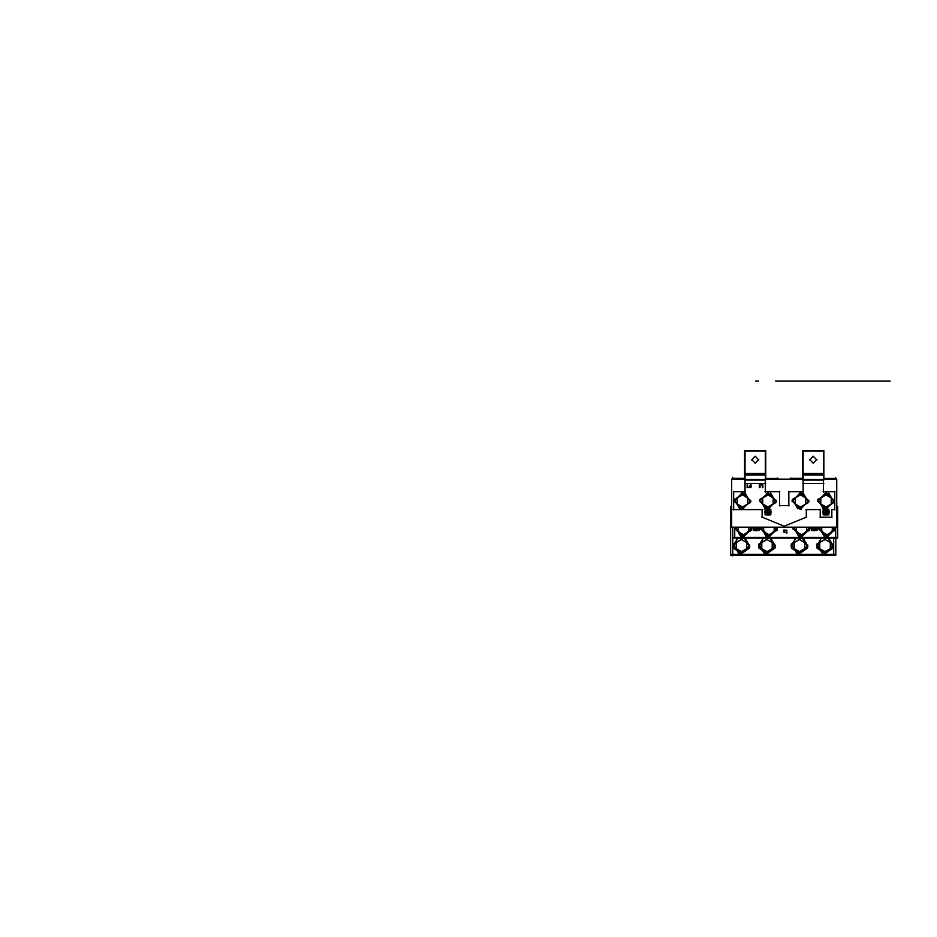 <?xml version="1.0" encoding="UTF-8"?>
<svg xmlns="http://www.w3.org/2000/svg" width="937" height="937" viewBox="0 0 937 937"><rect width="100%" height="100%" fill="white"/><g stroke="black" fill="none" stroke-linecap="round" stroke-linejoin="round"><path stroke-width="1.41" d="M788.567 491.656L803.36 491.656M820.484 509.658L805.996 509.658M806.277 517.353L806.277 509.505M783.765 526.407L806.71 517.025M761.711 517.025L784.656 526.407M762.144 517.353L762.144 509.505M823.81 479.135L836.741 479.135L836.741 527.144L731.68 527.144L731.68 479.135L744.61 479.135M765.752 479.135L802.669 479.135M823.4 480.06L803.079 480.06M765.342 480.06L745.02 480.06M829.21 511.977L826.012 515.174L822.815 511.977L824.302 509.283L822.815 511.977L824.302 509.283L822.815 511.977L826.012 515.174L829.21 511.977L826.012 515.174L822.815 511.977L826.012 515.174L829.21 511.977L827.722 509.283L829.21 511.977M769.664 509.283L771.151 511.977L767.953 515.174L764.756 511.977L766.243 509.283L764.756 511.977L766.243 509.283L764.756 511.977L767.953 515.174L771.151 511.977L767.953 515.174L764.756 511.977L767.953 515.174L771.151 511.977L769.664 509.283L771.174 512.188M750.314 485.858L750.842 486.233M750.584 484.933L749.94 485.46M762.718 509.658L733.132 509.658M733.694 510.021L733.694 491.304M733.472 491.656L745.243 491.656M745.02 492.475L745.02 450.568M765.342 450.568L765.342 492.475M765.06 491.656L779.853 491.656M779.561 491.386L779.561 505.875M779.385 505.593L789.036 505.593M788.86 505.875L788.86 491.386M744.61 479.92L744.61 474.836L765.752 474.836L765.752 479.92M765.342 474.93L745.02 474.93L765.342 474.93M745.02 479.814L765.342 479.814M744.61 473.935L744.61 474.965L765.752 474.965L765.752 450.568L744.61 450.568L744.61 473.935L765.752 473.935M744.61 473.454L765.752 473.454M745.02 473.478L765.342 473.478M744.61 451.013L765.752 451.013M751.65 459.95L755.175 456.19L758.712 459.95M758.712 459.505L755.175 463.265L751.65 459.505M803.079 492.475L803.079 450.568M823.4 450.568L823.4 492.475M823.178 491.656L834.949 491.656M834.726 491.304L834.726 510.021M834.785 509.658L831.763 509.658M831.822 509.505L831.822 517.353M832.056 517.212L819.98 517.212M820.203 517.353L820.203 509.505M802.669 479.92L802.669 474.836L823.81 474.836L823.81 479.92M823.4 474.93L803.079 474.93L823.4 474.93M803.079 479.814L823.4 479.814M802.669 473.935L802.669 474.965L823.81 474.965L823.81 450.568L802.669 450.568L802.669 473.935L823.81 473.935M802.669 473.454L823.81 473.454M803.079 473.478L823.4 473.478M802.669 451.013L823.81 451.013M809.709 459.95L813.246 456.19L816.771 459.95M816.771 459.505L813.246 463.265L809.709 459.505M829.233 511.778L826.012 515.209L822.791 511.778M822.791 512.188L824.255 509.283M827.781 509.283L829.233 512.188M771.174 511.778L767.953 515.209L764.733 511.778M764.733 512.188L766.197 509.283M759.567 487.615L760.422 486.877L759.684 486.971M759.357 484.64L759.357 487.65M759.696 487.006L759.696 484.652M762.847 484.698L760.973 484.698M762.812 487.65L762.812 484.64M762.425 484.991L762.425 487.65M760.985 485.038L762.46 485.038M750.724 487.556L749.553 486.783L750.455 487.31L750.818 486.209M750.818 485.694L750.56 484.921M750.924 485.975L751.158 484.921M750.9 485.963L751.439 486.713M747.176 484.64L747.176 487.65M747.55 487.299L747.55 484.64M749.003 487.252L747.527 487.252M747.14 487.591L749.014 487.591M837.737 538.025L837.737 506.39L837.737 538.025L732.675 538.025L732.675 527.144M837.737 506.39L836.741 506.39M734.69 537.768L734.69 527.144L734.69 537.416L835.71 537.416M786.799 533.059L786.799 530.155L786.799 533.059L786.494 530.494L785.347 530.155L786.799 530.155L785.347 530.155L786.799 530.155L786.811 533.059L786.518 530.494L785.347 530.155L786.799 530.155L786.799 533.059L786.494 530.494L785.347 530.494L786.494 530.494L786.799 533.059L786.799 530.155L785.347 530.155L786.834 530.155M817.404 527.144L814.23 530.74L817.404 527.144L814.23 530.74L811.067 527.144L814.23 530.74L811.067 527.144L814.23 530.74L817.404 527.144L814.03 530.764M753.008 527.144L756.171 530.74L759.345 527.144L756.171 530.74L759.345 527.144L756.171 530.74L753.008 527.144L756.382 530.764M783.578 530.155L785.136 530.155L783.894 532.275L785.089 532.228L783.66 531.923L785.089 532.228L783.66 531.923L784.737 530.494L783.601 530.155L785.136 530.155L783.894 532.275L785.089 532.228L783.672 531.888M835.71 527.144L835.71 538.025M835.71 478.409L835.71 477.659L835.71 479.135L823.81 478.83L836.062 478.83M732.675 537.416L837.737 537.416M734.69 527.144L734.69 537.416L734.69 527.144M777.651 478.83L777.651 478.022M823.81 478.409L836.062 478.409L836.062 479.135M835.71 479.135L823.81 478.83L835.71 479.135M765.752 478.409L778.003 478.409L778.003 479.135M765.752 478.83L778.003 478.83M786.799 530.096L786.799 533.118M786.494 530.447L786.494 533.106M814.44 530.764L811.032 527.144M759.38 527.144L755.972 530.764M783.66 531.923L785.089 532.228L783.894 532.275L785.089 532.228L783.66 531.923L784.749 530.494L783.578 530.494M783.601 530.494L785.136 530.155L783.601 530.155L785.136 530.155L783.894 532.275L784.796 532.181M731.68 506.343L730.684 506.343L730.684 555.243L835.757 555.243L835.757 538.025M730.684 555.243L835.757 555.243M790.418 479.135L790.418 478.338L802.669 478.338M790.418 478.83L802.669 478.83M790.769 477.94L790.769 479.135M732.711 477.32L732.711 479.135M732.711 527.144L732.711 555.817M732.359 479.135L732.359 478.338L744.61 478.338M730.684 554.306L835.757 554.306M833.743 554.927L833.731 538.025M757.108 528.983L754.73 528.468L757.506 528.62M757.623 528.515L757.037 527.144L757.131 528.972M754.73 528.515L755.304 527.144L755.093 528.878M759.04 527.144L759.04 530.412L753.301 530.412L753.301 527.144M753.442 527.144L756.171 530.295L753.442 527.144L756.171 530.295L753.442 527.144L756.171 530.295L758.9 527.144L755.995 530.319M754.753 528.491L755.269 527.976L755.222 528.972M755.281 527.964L755.304 527.144L755.281 527.964M757.084 527.976L757.6 528.491L757.084 527.976M756.592 528.433L755.749 528.433L756.592 528.433M756.346 530.319L753.418 527.144M813.82 528.421L813.281 528.972L815.565 528.62M813.808 528.433L815.213 528.983L815.096 527.144L815.682 528.515M813.339 527.964L813.304 528.983M813.351 527.953L812.789 528.515M812.812 528.491L813.328 527.976L813.164 528.878M817.099 527.144L817.099 530.412L811.36 530.412L811.36 527.144M814.405 530.319L811.501 527.144L814.23 530.295L816.959 527.144M815.096 527.144L815.131 527.964L815.096 527.144M815.143 527.976L815.658 528.491L815.143 527.976M816.994 527.144L814.054 530.319M768.363 512.867L766.525 512.937L766.525 511.028L767.052 512.41L766.525 511.028L768.363 511.098M768.89 513.417L769.394 512.914M768.832 511.567L769.382 511.028L769.289 513.054M767.075 512.387L767.005 510.56L769.382 511.028L769.394 512.961L768.832 512.387M769.394 511.052L768.89 510.536M766.513 511.052L769.031 510.642M768.387 511.075L766.618 510.911M770.823 509.119L770.823 514.846L765.084 514.846L765.084 509.119M766.97 509.4L767.953 514.741L766.97 509.4L767.953 514.741L766.97 509.4L767.953 514.741L768.937 509.4M769.382 511.028L768.914 513.406L766.525 512.937L766.525 511.028L766.525 512.937L767.52 512.89L767.005 513.406M768.129 514.764L766.911 509.4M768.996 509.4L767.778 514.764M824.572 512.914L826.446 512.89L825.04 513.429M827.453 511.052L827.441 512.937L826.422 512.867L826.984 513.429L825.591 512.879L827.453 512.914M825.04 510.536L827.441 511.028L827.348 513.054M825.134 512.387L825.064 510.56L827.441 511.028L827.453 512.961L826.891 512.387M826.973 510.56L826.446 511.075L827.09 510.642M825.122 512.398L825.087 510.536L824.572 511.052M825.064 510.56L825.579 511.075L824.677 510.911M824.583 512.937L825.579 512.89L824.935 513.312M828.882 509.119L828.882 514.846L823.143 514.846L823.143 509.119M825.028 509.4L826.012 514.741L825.028 509.4L826.012 514.741L825.028 509.4L826.012 514.741L826.996 509.4M826.188 514.764L824.982 509.4M827.055 509.4L825.837 514.764M825.602 507.467L825.485 509.447L834.527 500.955L825.485 492.452L825.638 494.888M834.41 500.417L826.012 509.365L817.614 500.417M826.422 494.431L826.551 492.452L817.497 500.955L826.551 509.447L826.399 507.011M817.614 501.482L826.012 492.534L834.41 501.482M741.999 507.467L741.87 509.447L750.924 500.955L741.87 492.452L742.022 494.888M750.806 500.417L742.409 509.365L734.011 500.417M742.818 494.431L742.947 492.452L733.894 500.955L742.947 509.447L742.783 507.011M734.011 501.482L742.409 492.534L750.806 501.482M800.057 507.467L799.929 509.447L808.982 500.955L799.929 492.452L800.081 494.888M808.865 500.417L800.467 509.365L792.07 500.417M800.877 494.431L801.006 492.452L791.952 500.955L801.006 509.447L800.854 507.011M792.07 501.482L800.467 492.534L808.865 501.482M767.544 507.467L767.415 509.447L776.468 500.955L767.415 492.452L767.579 494.888M776.351 500.417L767.953 509.365L759.556 500.417M768.363 494.431L768.492 492.452L759.438 500.955L768.492 509.447L768.34 507.011M759.556 501.482L767.953 492.534L776.351 501.482M826.598 535.214L826.469 537.194L835.371 527.144M835.406 528.175L827.008 537.124L818.61 528.175M827.383 534.758L827.547 537.194L818.633 527.144M818.61 529.229L818.727 527.144L818.587 528.702L827.008 537.124L835.429 528.702L835.277 527.144L835.406 529.229M742.994 535.214L742.865 537.194L751.767 527.144M751.802 528.175L743.404 537.124L734.995 528.175M743.779 534.758L743.931 537.194L735.03 527.144M734.995 529.229L735.123 527.144L734.983 528.702L743.404 537.124L751.814 528.702L751.673 527.144L751.802 529.229M768.539 535.214L768.41 537.194L777.312 527.144M777.347 528.175L768.949 537.124L760.539 528.175M769.324 534.758L769.476 537.194L760.575 527.144M760.539 529.229L760.668 527.144L760.528 528.702L768.949 537.124L777.37 528.702L777.218 527.144L777.347 529.229M801.053 535.214L800.924 537.194L809.826 527.144M809.861 528.175L801.463 537.124L793.053 528.175M801.838 534.758L801.99 537.194L793.089 527.144M793.053 529.229L793.182 527.144L793.042 528.702L801.463 537.124L809.884 528.702L809.732 527.144L809.861 529.229M824.619 552.116L824.49 554.095L833.227 547.852L828.905 538.025M824.642 539.536L824.548 538.025M833.426 545.065L825.028 554.013L816.619 545.065M825.438 539.08L825.497 538.025M825.403 551.659L825.556 554.095L816.818 547.852L821.14 538.025M816.619 546.119L821.351 538.025M828.695 538.025L833.426 546.119M799.062 552.116L798.945 554.095L807.682 547.852L803.36 538.025M799.097 539.536L799.003 538.025M807.881 545.065L799.472 554.013L791.074 545.065M799.882 539.08L799.952 538.025M799.858 551.659L800.011 554.095L791.273 547.852L795.595 538.025M791.074 546.119L795.806 538.025M803.15 538.025L807.881 546.119M741.003 552.116L740.886 554.095L749.623 547.852L745.29 538.025M741.038 539.536L740.933 538.025M749.823 545.065L741.413 554.013L733.015 545.065M741.823 539.08L741.893 538.025M741.799 551.659L741.952 554.095L733.202 547.852L737.536 538.025M733.015 546.13L737.747 538.025M745.079 538.025L749.823 546.13M766.548 552.116L766.431 554.095L775.168 547.852L770.835 538.025M766.583 539.536L766.489 538.025M775.367 545.065L766.958 554.013L758.56 545.065M767.368 539.08L767.438 538.025M767.344 551.659L767.497 554.095L758.759 547.852L763.081 538.025M758.56 546.13L763.292 538.025M770.636 538.025L775.367 546.13M767.848 507.046L773.283 503.907M762.624 503.907L768.059 507.046M762.73 497.805L762.73 504.094M768.059 494.853L762.624 497.992M773.283 497.992L767.848 494.853M773.189 504.094L773.189 497.805M770.671 493.096L776.117 502.525L765.236 508.803L759.802 499.386L770.671 493.096M742.303 507.046L747.738 503.907M737.079 503.907L742.514 507.046M737.173 497.805L737.173 504.094M742.514 494.853L737.079 497.992M747.738 497.992L742.303 494.853M747.632 504.094L747.632 497.805M745.126 493.096L750.56 502.525L739.691 508.803L734.245 499.386L745.126 493.096M800.362 507.046L805.797 503.907M795.138 503.907L800.573 507.046M795.244 497.805L795.244 504.094M800.573 494.853L795.138 497.992M805.797 497.992L800.362 494.853M805.691 504.094L805.691 497.805M803.185 493.096L808.631 502.525L797.75 508.803L792.315 499.386L803.185 493.096M825.907 507.046L831.353 503.907M820.683 503.907L826.118 507.046M820.789 497.805L820.789 504.094M826.118 494.853L820.683 497.992M831.353 497.992L825.907 494.853M831.248 504.094L831.248 497.805M828.73 493.096L834.176 502.525L823.295 508.803L817.86 499.386L828.73 493.096M766.232 536.55L777.101 530.272L775.297 527.144L777.101 530.272L766.232 536.55L760.797 527.144M768.844 534.804L774.278 531.666M774.173 531.841L774.173 527.144L774.173 531.724L768.949 534.746L763.714 531.724L763.714 527.144L763.714 531.841M763.608 531.666L769.054 534.804M774.173 531.724L774.173 527.144L774.173 531.724L768.949 534.746L774.173 531.724L774.173 527.144L774.173 531.724L768.949 534.746L763.714 531.724L768.949 534.746L774.173 531.724M763.714 527.144L763.714 531.724L768.949 534.746L763.714 531.724L763.714 527.144M740.687 536.55L751.556 530.272L749.752 527.144L751.556 530.272L740.687 536.55L735.252 527.144M743.299 534.804L748.733 531.666M748.628 531.841L748.628 527.144L748.628 531.724L743.404 534.746L738.169 531.724L738.169 527.144L738.169 531.841M738.063 531.666L743.509 534.804M748.628 531.724L748.628 527.144L748.628 531.724L743.404 534.746L748.628 531.724L748.628 527.144L748.628 531.724L743.404 534.746L738.169 531.724L743.404 534.746L748.628 531.724M738.169 527.144L738.169 531.724L743.404 534.746L738.169 531.724L738.169 527.144M824.291 536.55L835.16 530.272L833.356 527.144L835.16 530.272L824.291 536.55L818.856 527.144M826.902 534.804L832.337 531.666M832.232 531.841L832.232 527.144L832.232 531.724L827.008 534.746L821.772 531.724L821.772 527.144L821.772 531.841M821.679 531.666L827.113 534.804M832.232 531.724L832.232 527.144L832.232 531.724L827.008 534.746L832.232 531.724L832.232 527.144L832.232 531.724L827.008 534.746L821.772 531.724L827.008 534.746L832.232 531.724M821.772 527.144L821.772 531.724L827.008 534.746L821.772 531.724L821.772 527.144M798.746 536.55L809.615 530.272L807.811 527.144L809.615 530.272L798.746 536.55L793.311 527.144M801.358 534.804L806.792 531.666M806.687 531.841L806.687 527.144L806.687 531.724L801.463 534.746L796.227 531.724L796.227 527.144L796.227 531.841M796.122 531.666L801.568 534.804M806.687 531.724L806.687 527.144L806.687 531.724L801.463 534.746L806.687 531.724L806.687 527.144L806.687 531.724L801.463 534.746L796.227 531.724L801.463 534.746L806.687 531.724M796.227 527.144L796.227 531.724L801.463 534.746L796.227 531.724L796.227 527.144M767.063 539.501L761.629 542.64M772.299 542.64L766.853 539.501M772.193 548.731L772.193 542.453M766.853 551.694L772.299 548.555M761.629 548.555L767.063 551.694M761.734 542.453L761.734 548.731M769.839 538.025L775.122 547.161L764.241 553.451L758.806 544.022L769.207 538.025M741.308 551.694L746.754 548.555M736.084 548.555L741.518 551.694M736.189 542.453L736.189 548.742M741.518 539.501L736.084 542.64M746.754 542.64L741.308 539.501M746.648 548.742L746.648 542.453M744.294 538.025L749.577 547.173L738.696 553.451L733.261 544.022L743.662 538.025M799.366 551.694L804.813 548.555M794.143 548.555L799.577 551.694M794.248 542.453L794.248 548.731M799.577 539.501L794.143 542.64M804.813 542.64L799.366 539.501M804.707 548.731L804.707 542.453M802.353 538.025L807.635 547.161L796.755 553.451L791.32 544.022L801.721 538.025M824.923 551.694L830.358 548.555M819.688 548.555L825.122 551.694M819.793 542.453L819.793 548.731M825.122 539.501L819.688 542.64M830.358 542.64L824.923 539.501M830.252 548.731L830.252 542.453M827.898 538.025L833.18 547.161L822.299 553.439L816.865 544.022L827.266 538.025M821.784 381.183L807.565 381.183L821.784 381.183M875.638 381.183L789.13 381.183L875.638 381.183M802.072 381.183L831.377 381.183L802.072 381.183M824.888 381.183L821.866 381.183L824.888 381.183M827.617 381.183L819.09 381.183L827.617 381.183M860.131 381.183L851.651 381.183L860.131 381.183M882.947 381.183L879.937 381.183L882.947 381.183M885.676 381.183L877.208 381.183L885.676 381.183M817.521 381.183L890.091 381.183L817.521 381.183M884.575 381.183L878.192 381.183L884.575 381.183M826.516 381.183L820.133 381.183L826.516 381.183M802.013 381.183L793.534 381.183L802.013 381.183M860.072 381.183L851.592 381.183L860.072 381.183M885.617 381.183L877.149 381.183L885.617 381.183M815.799 381.183L814.721 381.183L815.799 381.183M816.373 381.183L818.177 381.183L816.373 381.183M744.61 479.475L765.752 479.475L744.61 479.475M775.977 381.183L796.298 381.183L775.977 381.183M795.981 381.183L775.66 381.183L795.981 381.183M789.352 381.183L782.278 381.183L789.352 381.183M765.752 483.539L744.61 483.539L765.752 483.539M802.669 479.475L823.81 479.475L802.669 479.475M872.148 381.183L865.074 381.183L872.148 381.183M872.206 381.183L865.12 381.183L872.206 381.183M823.81 483.539L802.669 483.539L823.81 483.539M827.558 381.183L819.09 381.183L827.558 381.183M789.68 381.183L782.594 381.183L789.68 381.183M824.982 381.183L806.804 381.183L824.982 381.183M858.444 381.183L878.765 381.183L858.444 381.183M878.824 381.183L858.503 381.183L878.824 381.183M790.324 381.183L787.068 381.183L790.324 381.183M804.04 381.183L807.05 381.183L804.04 381.183M862.099 381.183L865.12 381.183L862.099 381.183M795.255 381.183L792.222 381.183L795.255 381.183M755.562 381.183L758.466 381.183L755.562 381.183M786.494 530.494L785.347 530.494L786.494 530.494L786.494 533.059M834.41 381.183L832.958 381.183L834.41 381.183M785.136 530.155L783.601 530.155M890.091 381.183L789.059 381.183L890.091 381.183M782.571 381.183L789.95 381.183L782.571 381.183M786.049 381.183L826.692 381.183L786.049 381.183M796.309 381.183L789.235 381.183L796.309 381.183M789.212 381.183L796.298 381.183L789.212 381.183M789.797 381.183L796.872 381.183L789.797 381.183M794.529 381.183L777.113 381.183L794.529 381.183M784.796 532.193L783.894 532.275L785.101 530.401M795.244 381.183L792.222 381.183L795.244 381.183M834.457 381.183L832.958 381.183L834.457 381.183M810.118 381.183L811.992 381.183L810.118 381.183M781.868 381.183L786.225 381.183L781.868 381.183M783.59 381.183L823.963 381.183L783.59 381.183M826.703 381.183L786.061 381.183L826.703 381.183M824.103 381.183L827.008 381.183L824.103 381.183M831.365 381.183L815.682 381.183L831.365 381.183M784.199 381.183L823.963 381.183L784.199 381.183M785.042 381.183L785.792 381.183L785.042 381.183M784.901 381.183L790.371 381.183L784.901 381.183M756.171 530.295L758.9 527.144L756.171 530.295M811.501 527.144L814.23 530.295L811.501 527.144M768.914 513.406L767.532 512.879L769.382 512.937L768.387 512.89M768.855 512.41L768.844 511.555M766.525 512.937L767.052 512.41M826.973 513.406L826.446 512.89L827.441 512.937L826.973 513.406M826.914 512.41L827.441 512.937L827.441 511.028M786.389 381.183L788.767 381.183L786.389 381.183M826.012 494.666L826.012 492.44L826.012 494.666M826.012 507.233L826.012 509.365L826.012 507.233M742.409 494.666L742.409 492.44L742.409 494.666M742.409 507.233L742.409 509.365L742.409 507.233M800.467 494.666L800.467 492.44L800.467 494.666M800.467 507.233L800.467 509.365L800.467 507.233M767.953 494.666L767.953 492.44L767.953 494.666M767.953 507.233L767.953 509.365L767.953 507.233M818.587 528.702L818.727 527.144L818.587 528.702L827.008 537.124L827.008 534.98L827.008 537.124L827.008 534.98L827.008 537.124L835.429 528.702L827.008 537.124L818.587 528.702L827.008 537.124L835.429 528.702L835.277 527.144M735.123 527.144L734.983 528.702L735.123 527.144L734.983 528.702L743.404 537.124L743.404 534.98L743.404 537.124L743.404 534.98L743.404 537.124L751.814 528.702L743.404 537.124L734.983 528.702L743.404 537.124L751.814 528.702L751.673 527.144M760.528 528.702L760.668 527.144L760.528 528.702L768.949 537.124L768.949 534.98L768.949 537.124L768.949 534.98L768.949 537.124L777.37 528.702L768.949 537.124L760.528 528.702L768.949 537.124L777.37 528.702L777.218 527.144M793.042 528.702L793.182 527.144L793.042 528.702L801.463 537.124L801.463 534.98L801.463 537.124L801.463 534.98L801.463 537.124L809.884 528.702L801.463 537.124L793.042 528.702L801.463 537.124L809.884 528.702L809.732 527.144M825.028 539.314L825.028 538.025L825.028 539.314M825.028 551.87L825.028 554.013L825.028 551.87M799.472 539.314L799.472 538.025L799.472 539.314M799.472 551.87L799.472 554.013L799.472 551.87M741.413 539.314L741.413 538.025L741.413 539.314M741.413 551.881L741.413 554.013L741.413 551.881M766.958 539.314L766.958 538.025L766.958 539.314M766.958 551.881L766.958 554.013L766.958 551.881M787.994 381.183L790.957 381.183L787.994 381.183M793.311 381.183L786.342 381.183L793.311 381.183M784.339 381.183L790.371 381.183L784.339 381.183M787.654 381.183L796.719 381.183L787.654 381.183"/></g></svg>
